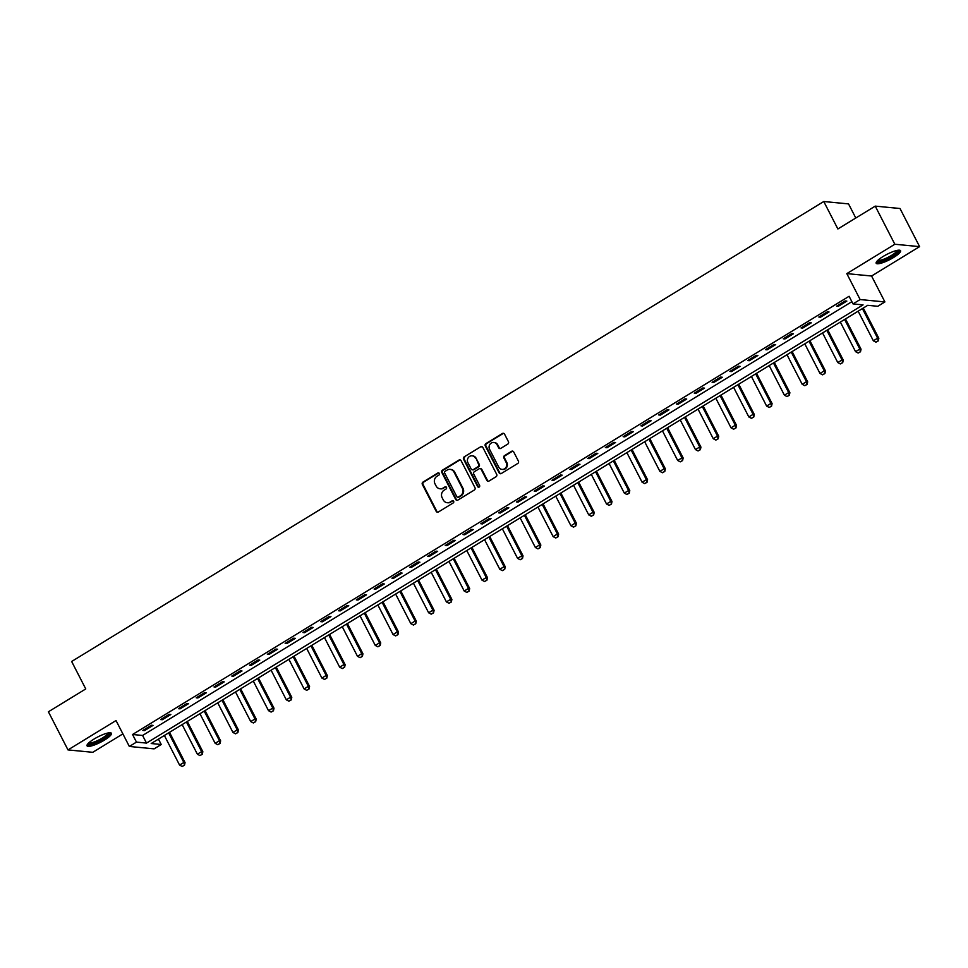 <?xml version="1.0" encoding="UTF-8"?>
<svg xmlns="http://www.w3.org/2000/svg" width="968" height="968" viewBox="0 0 968 968"><rect width="100%" height="100%" fill="white"/><g stroke="black" fill="none" stroke-linecap="round" stroke-linejoin="round"><path stroke-width="1.45" d="M439.339 473.449A1.21 1.113 -84.5 0 0 437.826 472.989L422.98 482.076A1.73 1.597 -84.5 0 0 422.351 484.423L436.205 511.37A1.73 1.597 -84.5 0 0 438.371 512.011L453.218 502.936A1.21 1.113 -84.5 0 0 452.794 500.686A1.21 1.113 -84.5 0 0 452.141 500.843L450.217 502.017A5.518 5.094 -84.5 0 1 443.284 499.96L442.134 497.709A5.518 5.094 -84.5 0 1 444.13 490.183L446.054 489.009A1.21 1.113 -84.5 0 0 445.631 486.759A1.21 1.113 -84.5 0 0 444.977 486.916L443.054 488.09A5.518 5.094 -84.5 0 1 436.132 486.033L434.971 483.782A5.518 5.094 -84.5 0 1 436.979 476.268L438.903 475.094A1.21 1.113 -84.5 0 0 439.339 473.449M438.806 472.928A1.21 1.113 -84.5 0 0 438.492 473.062L423.657 482.137A1.73 1.597 -84.5 0 0 423.028 484.484L436.87 511.431A1.73 1.597 -84.5 0 0 437.778 512.229M453.121 500.771A1.21 1.113 -84.5 0 0 452.806 500.904L450.217 502.017M445.958 486.856A1.21 1.113 -84.5 0 0 445.655 486.977L443.054 488.09M883.143 256.472A13.709 2.989 152.8 0 0 876.173 263.236A13.709 2.989 152.8 0 0 893.585 257.476A13.709 2.989 152.8 0 0 900.555 250.712A13.709 2.989 152.8 0 0 883.143 256.472M94.017 739.068A13.709 2.989 152.8 0 0 87.047 745.844A13.709 2.989 152.8 0 0 104.459 740.072A13.709 2.989 152.8 0 0 111.429 733.308A13.709 2.989 152.8 0 0 94.017 739.068M507.825 444.058A1.73 1.597 -84.5 0 0 508.442 441.711L504.558 434.148A1.73 1.597 -84.5 0 0 502.392 433.507L485.912 443.586A1.73 1.597 -84.5 0 0 485.283 445.933L499.137 472.88A1.73 1.597 -84.5 0 0 501.303 473.521L517.783 463.442A1.73 1.597 -84.5 0 0 518.412 461.095L513.718 451.959A1.73 1.597 -84.5 0 0 511.552 451.318L504.497 455.638A1.73 1.597 -84.5 0 0 503.868 457.985L506.191 462.51A4.61 4.259 -84.5 0 1 502.017 469.395A4.61 4.259 -84.5 0 1 498.726 467.084L489.602 449.346A4.61 4.259 -84.5 0 1 493.789 442.461A4.61 4.259 -84.5 0 1 497.08 444.772L498.605 447.724A1.73 1.597 -84.5 0 0 500.771 448.378L507.825 444.058M853.014 303.904L860.129 299.548L884.897 301.931L877.782 306.287L867.739 305.319L151.19 743.533L161.232 744.501L154.118 748.857L129.349 746.461L136.464 742.117L146.507 743.085L863.057 304.872L853.014 303.904L849.093 296.281L132.543 734.494L136.464 742.117M129.349 746.461L116.027 720.543L67.99 749.91L48.4 711.783L85.753 688.938L71.644 661.483L823.768 201.513L837.877 228.968L875.241 206.123L894.831 244.251L846.806 273.617L860.129 299.548M461.119 460.72A1.73 1.597 -84.5 0 0 458.953 460.078L442.473 470.158A1.73 1.597 -84.5 0 0 441.844 472.505L455.686 499.452A1.73 1.597 -84.5 0 0 457.852 500.093L474.344 490.014A1.73 1.597 -84.5 0 0 474.973 487.666L461.119 460.72M464.192 456.872L480.673 446.792A1.73 1.597 -84.5 0 1 482.838 447.434L496.693 474.38A1.73 1.597 -84.5 0 1 496.064 476.728L489.009 481.048A1.73 1.597 -84.5 0 1 486.844 480.394L481.229 469.468A1.73 1.597 -84.5 0 0 479.063 468.827L474.38 471.694A1.73 1.597 -84.5 0 0 473.751 474.042L479.596 485.416A1.21 1.113 -84.5 0 1 478.507 487.219A1.21 1.113 -84.5 0 1 477.647 486.614L463.563 459.219A1.73 1.597 -84.5 0 1 464.192 456.872L480.673 446.792M875.241 206.123L900.01 208.507L919.6 246.634L894.831 244.251M67.99 749.91L92.759 752.305L122.888 733.877M132.543 734.494L142.586 735.462L851.876 301.677M144.51 730.61L153.053 725.383L151.383 725.226L142.84 730.441L144.51 730.61L144.05 729.703M162.309 719.72L170.84 714.505L169.17 714.348L160.627 719.563L162.309 719.72L161.838 718.825M180.096 708.842L188.627 703.627L186.957 703.458L178.427 708.685L180.096 708.842L179.637 707.947M197.883 697.964L206.426 692.749L204.744 692.58L196.214 697.807L197.883 697.964L197.424 697.069M215.67 687.086L224.213 681.871L222.543 681.702L214.001 686.929L215.67 687.086L215.211 686.191M233.457 676.208L242 670.981L240.33 670.824L231.788 676.051L233.457 676.208L232.998 675.313M251.256 665.331L259.787 660.103L258.117 659.946L249.575 665.173L251.256 665.331L250.785 664.423M269.043 654.453L277.574 649.225L275.904 649.068L267.362 654.283L269.043 654.453L268.572 653.545M286.831 643.575L295.373 638.348L293.691 638.19L285.161 643.405L286.831 643.575L286.371 642.667M304.618 632.697L313.16 627.47L311.478 627.312L302.948 632.528L304.618 632.697L304.158 631.789M322.404 621.807L330.947 616.592L329.277 616.434L320.735 621.65L322.404 621.807L321.945 620.911M340.191 610.929L348.734 605.714L347.064 605.544L338.522 610.772L340.191 610.929L339.732 610.034M357.991 600.051L366.521 594.836L364.851 594.667L356.309 599.894L357.991 600.051L357.519 599.156M375.778 589.173L384.308 583.958L382.638 583.789L374.096 589.016L375.778 589.173L375.306 588.278M393.565 578.295L402.107 573.08L400.425 572.911L391.895 578.138L393.565 578.295L393.105 577.4M411.352 567.417L419.894 562.19L418.212 562.033L409.682 567.26L411.352 567.417L410.892 566.51M429.139 556.539L437.681 551.312L436.011 551.155L427.469 556.382L429.139 556.539L428.679 555.632M446.926 545.662L455.468 540.434L453.798 540.277L445.256 545.492L446.926 545.662L446.466 544.754M464.725 534.784L473.255 529.556L471.585 529.399L463.043 534.614L464.725 534.784L464.253 533.876M482.512 523.906L491.042 518.679L489.372 518.521L480.842 523.736L482.512 523.906L482.052 522.998M500.299 513.016L508.841 507.801L507.159 507.643L498.629 512.859L500.299 513.016L499.839 512.12M518.086 502.138L526.628 496.923L524.958 496.753L516.416 501.981L518.086 502.138L517.626 501.243M535.873 491.26L544.415 486.045L542.745 485.875L534.203 491.103L535.873 491.26L535.413 490.365M553.672 480.382L562.202 475.167L560.533 474.998L551.99 480.225L553.672 480.382L553.2 479.487M571.459 469.504L579.989 464.277L578.319 464.12L569.777 469.347L571.459 469.504L570.987 468.609M589.246 458.626L597.788 453.399L596.106 453.242L587.576 458.469L589.246 458.626L588.786 457.719M607.033 447.748L615.575 442.521L613.894 442.364L605.363 447.579L607.033 447.748L606.573 446.841M624.82 436.87L633.362 431.643L631.693 431.486L623.15 436.701L624.82 436.87L624.36 435.963M642.607 425.993L651.149 420.765L649.48 420.608L640.937 425.823L642.607 425.993L642.147 425.085M660.406 415.103L668.936 409.887L667.267 409.73L658.724 414.945L660.406 415.103L659.934 414.207M678.193 404.225L686.723 399.01L685.054 398.84L676.511 404.067L678.193 404.225L677.721 403.329M695.98 393.347L704.522 388.132L702.841 387.962L694.31 393.189L695.98 393.347L695.52 392.451M713.767 382.469L722.31 377.254L720.628 377.084L712.097 382.312L713.767 382.469L713.307 381.574M731.554 371.591L740.096 366.364L738.427 366.206L729.884 371.434L731.554 371.591L731.094 370.696M749.341 360.713L757.884 355.486L756.214 355.329L747.671 360.556L749.341 360.713L748.881 359.806M767.14 349.835L775.67 344.608L774.001 344.451L765.458 349.678L767.14 349.835L766.668 348.928M784.927 338.957L793.457 333.73L791.788 333.573L783.257 338.788L784.927 338.957L784.467 338.05M802.714 328.079L811.257 322.852L809.575 322.695L801.044 327.91L802.714 328.079L802.254 327.172M820.501 317.201L829.044 311.974L827.374 311.817L818.831 317.032L820.501 317.201L820.041 316.294M838.288 306.312L846.831 301.096L845.161 300.939L836.618 306.154L838.288 306.312L837.828 305.416M855.797 218.018L848.537 203.897L823.768 201.513M846.806 273.617L871.575 276.013L919.6 246.634M871.575 276.013L884.897 301.931M158.449 739.092L161.232 744.501M142.586 735.462L146.507 743.085M440.404 488.816A5.518 5.094 -84.5 0 0 443.731 488.15M447.555 502.731A5.518 5.094 -84.5 0 0 450.882 502.077M460.224 459.921A1.73 1.597 -84.5 0 0 459.619 460.139L443.138 470.218A1.73 1.597 -84.5 0 0 442.509 472.565L456.364 499.512A1.73 1.597 -84.5 0 0 457.259 500.311M445.086 471.307A1.21 1.113 -84.5 0 0 444.639 472.953L456.799 496.608A1.21 1.113 -84.5 0 0 458.312 497.056L460.344 495.822A5.518 5.094 -84.5 0 0 462.353 488.296L454.04 472.13A5.518 5.094 -84.5 0 0 447.107 470.073L445.086 471.307M457.997 497.189A1.21 1.113 -84.5 0 0 458.989 497.116L458.312 497.056M450.435 469.407A5.518 5.094 -84.5 0 1 454.706 472.19L463.019 488.356A5.518 5.094 -84.5 0 1 461.01 495.882L458.989 497.116M481.943 446.635A1.73 1.597 -84.5 0 0 481.338 446.853M480.322 468.681A1.73 1.597 -84.5 0 1 481.895 469.541L487.509 480.467A1.73 1.597 -84.5 0 0 488.416 481.253M464.858 456.932A1.73 1.597 -84.5 0 0 464.229 459.28L478.313 486.674A1.21 1.113 -84.5 0 0 478.845 487.194M475.397 458.13A4.61 4.259 -84.5 0 0 468.101 457.924A4.61 4.259 -84.5 0 0 467.919 462.704L471.138 468.948A1.73 1.597 -84.5 0 0 473.304 469.601L477.986 466.733A1.73 1.597 -84.5 0 0 478.603 464.386L476.062 458.191A4.61 4.259 -84.5 0 0 472.432 455.868M472.711 469.807A1.73 1.597 -84.5 0 0 473.969 469.661L473.304 469.601M476.062 458.191L479.281 464.446A1.73 1.597 -84.5 0 1 478.652 466.794L473.969 469.661M494.116 442.509A4.61 4.259 -84.5 0 1 497.746 444.832L499.27 447.797A1.73 1.597 -84.5 0 0 500.166 448.583M502.356 469.407A4.61 4.259 -84.5 0 0 506.869 462.571L506.191 462.51M512.822 451.173A1.73 1.597 -84.5 0 0 512.217 451.378L505.163 455.698A1.73 1.597 -84.5 0 0 504.534 458.046L506.869 462.571M503.662 433.349A1.73 1.597 -84.5 0 0 503.07 433.567L486.577 443.646A1.73 1.597 -84.5 0 0 485.96 446.006L499.803 472.953A1.73 1.597 -84.5 0 0 500.698 473.739M164.366 735.474L179.576 765.083L183.847 762.481L168.638 732.873M184.307 765.168L182.166 766.462L184.501 765.18L183.847 762.481L185.057 762.59L169.509 732.34M179.576 765.083L182.166 766.462M184.501 765.18L185.057 762.59M182.153 724.596L197.375 754.205L201.634 751.604L186.425 721.983M202.094 754.278L199.952 755.585L202.288 754.302L201.634 751.604L202.844 751.712L187.296 721.45M197.375 754.205L199.952 755.585M202.288 754.302L202.844 751.712M199.94 713.719L215.162 743.327L219.433 740.714L204.212 711.105M219.881 743.4L217.752 744.707L220.087 743.424L219.433 740.714L220.631 740.835L205.083 710.572M215.162 743.327L217.752 744.707M220.087 743.424L220.631 740.835M217.727 702.841L232.949 732.449L237.221 729.836L221.999 700.227M237.668 732.522L235.539 733.829L237.874 732.546L237.221 729.836L238.418 729.957L222.87 699.695M232.949 732.449L235.539 733.829M237.874 732.546L238.418 729.957M235.514 691.963L250.736 721.571L255.007 718.958L239.786 689.349M255.455 721.644L253.326 722.951L255.661 721.668L255.007 718.958L256.217 719.079L240.657 688.817M250.736 721.571L253.326 722.951M255.661 721.668L256.217 719.079M109.082 732.824A11.858 2.589 -27.2 0 1 109.19 733.49A11.858 2.589 -27.2 0 1 98.482 741.306A11.858 2.589 -27.2 0 1 88.015 743.654M88.766 742.892A10.987 2.396 152.8 0 0 99.159 739.806A10.987 2.396 152.8 0 0 108.005 733.078A10.987 2.396 152.8 0 0 108.029 732.994M87.072 745.009A13.612 2.977 152.8 0 0 99.97 741.004A13.612 2.977 152.8 0 0 110.727 732.849M898.207 250.216A11.858 2.589 -27.2 0 1 892.254 256.193A11.858 2.589 -27.2 0 1 877.141 261.045M877.891 260.295A10.987 2.396 152.8 0 0 891.528 255.395A10.987 2.396 152.8 0 0 897.154 250.385M876.209 262.401A13.612 2.977 152.8 0 0 892.92 256.254A13.612 2.977 152.8 0 0 899.853 250.252M253.313 681.085L268.523 710.693L272.794 708.08L257.573 678.471M273.254 710.766L271.113 712.073L273.448 710.79L272.794 708.08L274.004 708.201L258.444 677.939M268.523 710.693L271.113 712.073M273.448 710.79L274.004 708.201M271.101 670.207L286.31 699.816L290.582 697.202L275.372 667.593M291.041 699.888L288.9 701.195L291.235 699.9L290.582 697.202L291.791 697.323L276.243 667.061M286.31 699.816L288.9 701.195M291.235 699.9L291.791 697.323M288.887 659.329L304.109 688.938L308.368 686.324L293.159 656.715M308.828 689.01L306.699 690.317L309.034 689.022L308.368 686.324L309.578 686.445L294.03 656.183M304.109 688.938L306.699 690.317M309.034 689.022L309.578 686.445M306.674 648.451L321.896 678.06L326.168 675.446L310.946 645.837M326.615 678.132L324.486 679.439L326.821 678.144L326.168 675.446L327.365 675.555L311.817 645.305M321.896 678.06L324.486 679.439M326.821 678.144L327.365 675.555M324.461 637.561L339.683 667.182L343.955 664.568L328.733 634.96M344.402 667.255L342.273 668.549L344.608 667.267L343.955 664.568L345.152 664.677L329.604 634.427M339.683 667.182L342.273 668.549M344.608 667.267L345.152 664.677M342.249 626.683L357.47 656.292L361.742 653.69L346.52 624.082M362.189 656.365L360.06 657.671L362.395 656.389L361.742 653.69L362.952 653.799L347.391 623.537M357.47 656.292L360.06 657.671M362.395 656.389L362.952 653.799M360.048 615.805L375.257 645.414L379.529 642.812L364.319 613.192M379.988 645.487L377.847 646.793L380.182 645.511L379.529 642.812L380.739 642.921L365.19 612.659M375.257 645.414L377.847 646.793M380.182 645.511L380.739 642.921M377.835 604.927L393.056 634.536L397.316 631.923L382.106 602.314M397.775 634.609L395.634 635.915L397.969 634.633L397.316 631.923L398.526 632.043L382.977 601.781M393.056 634.536L395.634 635.915M397.969 634.633L398.526 632.043M395.622 594.049L410.843 623.658L415.115 621.045L399.893 591.436M415.562 623.731L413.433 625.038L415.768 623.755L415.115 621.045L416.313 621.166L400.764 590.904M410.843 623.658L413.433 625.038M415.768 623.755L416.313 621.166M413.409 583.172L428.63 612.78L432.902 610.167L417.68 580.558M433.349 612.853L431.22 614.16L433.555 612.877L432.902 610.167L434.1 610.288L418.551 580.026M428.63 612.78L431.22 614.16M433.555 612.877L434.1 610.288M431.196 572.294L446.417 601.902L450.689 599.289L435.467 569.68M451.136 601.975L449.007 603.282L451.342 601.999L450.689 599.289L451.887 599.41L436.338 569.148M446.417 601.902L449.007 603.282M451.342 601.999L451.887 599.41M448.995 561.416L464.204 591.024L468.476 588.411L453.254 558.802M468.935 591.097L466.794 592.404L469.129 591.109L468.476 588.411L469.686 588.532L454.125 558.27M464.204 591.024L466.794 592.404M469.129 591.109L469.686 588.532M466.782 550.538L481.991 580.147L486.263 577.533L471.053 547.924M486.722 580.219L484.581 581.526L486.916 580.231L486.263 577.533L487.473 577.642L471.924 547.392M481.991 580.147L484.581 581.526M486.916 580.231L487.473 577.642M484.569 539.648L499.791 569.269L504.05 566.655L488.84 537.046M504.509 569.341L502.368 570.636L504.703 569.353L504.05 566.655L505.26 566.764L489.711 536.514M499.791 569.269L502.368 570.636M504.703 569.353L505.26 566.764M502.356 528.77L517.577 558.379L521.849 555.777L506.627 526.168M522.296 558.451L520.167 559.758L522.502 558.476L521.849 555.777L523.047 555.886L507.498 525.636M517.577 558.379L520.167 559.758M522.502 558.476L523.047 555.886M520.143 517.892L535.365 547.501L539.636 544.899L524.414 515.279M540.083 547.573L537.954 548.88L540.289 547.598L539.636 544.899L540.834 545.008L525.285 514.746M535.365 547.501L537.954 548.88M540.289 547.598L540.834 545.008M537.93 507.014L553.151 536.623L557.423 534.009L542.201 504.401M557.87 536.696L555.741 538.002L558.076 536.72L557.423 534.009L558.633 534.13L543.072 503.868M553.151 536.623L555.741 538.002M558.076 536.72L558.633 534.13M555.729 496.136L570.938 525.745L575.21 523.131L559.988 493.523M575.67 525.818L573.528 527.124L575.863 525.842L575.21 523.131L576.42 523.252L560.859 492.99M570.938 525.745L573.528 527.124M575.863 525.842L576.42 523.252M573.516 485.258L588.726 514.867L592.997 512.254L577.787 482.645M593.457 514.94L591.315 516.246L593.65 514.964L592.997 512.254L594.207 512.375L578.658 482.112M588.726 514.867L591.315 516.246M593.65 514.964L594.207 512.375M591.303 474.38L606.525 503.989L610.784 501.376L595.574 471.767M611.244 504.062L609.114 505.369L611.449 504.086L610.784 501.376L611.994 501.497L596.445 471.234M606.525 503.989L609.114 505.369M611.449 504.086L611.994 501.497M609.09 463.503L624.312 493.111L628.583 490.498L613.361 460.889M629.031 493.184L626.901 494.491L629.236 493.196L628.583 490.498L629.781 490.619L614.232 460.357M624.312 493.111L626.901 494.491M629.236 493.196L629.781 490.619M626.877 452.625L642.099 482.233L646.37 479.62L631.148 450.011M646.818 482.306L644.688 483.613L647.023 482.318L646.37 479.62L647.568 479.741L632.019 449.479M642.099 482.233L644.688 483.613M647.023 482.318L647.568 479.741M644.664 441.735L659.886 471.356L664.157 468.742L648.935 439.133M664.605 471.428L662.475 472.735L664.81 471.44L664.157 468.742L665.367 468.851L649.806 438.601M659.886 471.356L662.475 472.735M664.81 471.44L665.367 468.851M662.463 430.857L677.673 460.478L681.944 457.864L666.734 428.255M682.404 460.55L680.262 461.845L682.597 460.562L681.944 457.864L683.154 457.973L667.605 427.723M677.673 460.478L680.262 461.845M682.597 460.562L683.154 457.973M680.25 419.979L695.472 449.588L699.731 446.986L684.521 417.365M700.191 449.66L698.049 450.967L700.384 449.684L699.731 446.986L700.941 447.095L685.392 416.833M695.472 449.588L698.049 450.967M700.384 449.684L700.941 447.095M698.037 409.101L713.259 438.71L717.53 436.108L702.308 406.487M717.978 438.782L715.848 440.089L718.183 438.806L717.53 436.108L718.728 436.217L703.179 405.955M713.259 438.71L715.848 440.089M718.183 438.806L718.728 436.217M715.824 398.223L731.046 427.832L735.317 425.218L720.095 395.609M735.765 427.904L733.635 429.211L735.97 427.929L735.317 425.218L736.515 425.339L720.966 395.077M731.046 427.832L733.635 429.211M735.97 427.929L736.515 425.339M733.611 387.345L748.833 416.954L753.104 414.34L737.882 384.732M753.552 417.026L751.422 418.333L753.757 417.051L753.104 414.34L754.302 414.461L738.753 384.199M748.833 416.954L751.422 418.333M753.757 417.051L754.302 414.461M751.41 376.467L766.62 406.076L770.891 403.462L755.669 373.854M771.351 406.149L769.209 407.455L771.544 406.173L770.891 403.462L772.101 403.583L756.54 373.321M766.62 406.076L769.209 407.455M771.544 406.173L772.101 403.583M769.197 365.589L784.407 395.198L788.678 392.584L773.468 362.976M789.138 395.271L786.996 396.577L789.331 395.283L788.678 392.584L789.888 392.706L774.34 362.443M784.407 395.198L786.996 396.577M789.331 395.283L789.888 392.706M786.984 354.711L802.206 384.32L806.465 381.707L791.255 352.098M806.925 384.393L804.783 385.7L807.118 384.405L806.465 381.707L807.675 381.828L792.126 351.565M802.206 384.32L804.783 385.7M807.118 384.405L807.675 381.828M804.771 343.834L819.993 373.442L824.264 370.829L809.042 341.22M824.712 373.515L822.582 374.822L824.918 373.527L824.264 370.829L825.462 370.938L809.913 340.688M819.993 373.442L822.582 374.822M824.918 373.527L825.462 370.938M822.558 332.944L837.78 362.564L842.051 359.951L826.829 330.342M842.499 362.637L840.369 363.932L842.705 362.649L842.051 359.951L843.249 360.06L827.7 329.81M837.78 362.564L840.369 363.932M842.705 362.649L843.249 360.06M840.345 322.066L855.567 351.674L859.838 349.073L844.616 319.464M860.286 351.747L858.156 353.054L860.491 351.771L859.838 349.073L861.048 349.182L845.487 318.92M855.567 351.674L858.156 353.054M860.491 351.771L861.048 349.182M858.144 311.188L873.354 340.796L877.625 338.195L862.403 308.574M878.085 340.869L875.943 342.176L878.279 340.893L877.625 338.195L878.835 338.304L863.274 308.042M873.354 340.796L875.943 342.176M878.279 340.893L878.835 338.304M438.492 473.062L437.826 472.989M452.806 500.904L452.141 500.843M445.655 486.977L444.977 486.916M436.87 511.431L436.205 511.37M423.028 484.484L422.351 484.423M423.657 482.137L422.98 482.076M456.364 499.512L455.686 499.452M442.509 472.565L441.844 472.505M443.138 470.218L442.473 470.158M459.619 460.139L458.953 460.078M461.01 495.882L460.344 495.822M463.019 488.356L462.353 488.296M454.706 472.19L454.04 472.13M487.509 480.467L486.844 480.394M481.895 469.541L481.229 469.468M478.313 486.674L477.647 486.614M464.229 459.28L463.563 459.219M478.652 466.794L477.986 466.733M479.281 464.446L478.603 464.386M499.27 447.797L498.605 447.724M497.746 444.832L497.08 444.772M504.534 458.046L503.868 457.985M505.163 455.698L504.497 455.638M512.217 451.378L511.552 451.318M499.803 472.953L499.137 472.88M485.96 446.006L485.283 445.933M486.577 443.646L485.912 443.586M503.07 433.567L502.392 433.507M440.743 488.864L440.065 488.792M447.894 502.779L447.228 502.719M458.336 497.274L457.658 497.213M450.773 469.432L450.096 469.371M480.66 468.669L479.995 468.609M472.771 455.892L472.106 455.819M473.037 469.879L472.372 469.819M494.454 442.533L493.789 442.461M502.682 469.456L502.017 469.395"/></g></svg>
